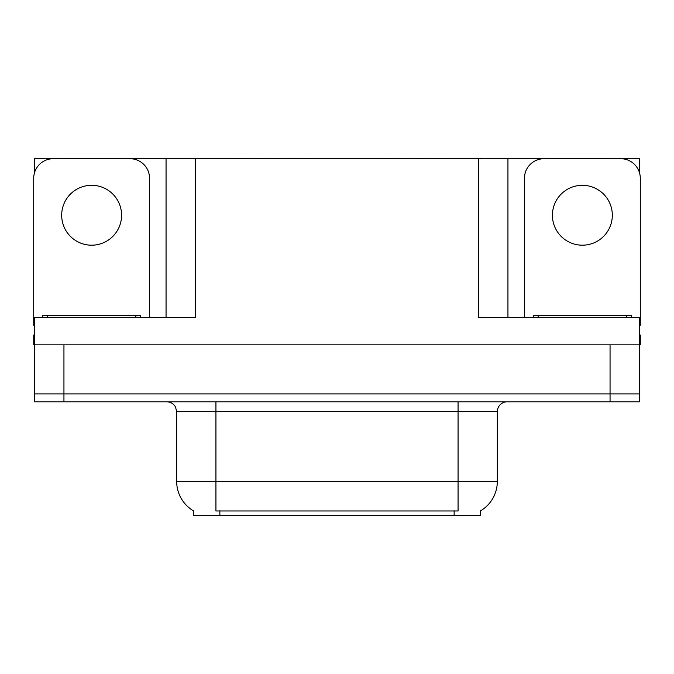 <?xml version="1.0" encoding="UTF-8"?>
<svg xmlns="http://www.w3.org/2000/svg" width="674" height="674" viewBox="0 0 674 674"><rect width="100%" height="100%" fill="white"/><g stroke="black" fill="none" stroke-linecap="round" stroke-linejoin="round"><path stroke-width="1.01" d="M480.646 510.808L480.646 515.703L193.354 515.703L193.354 510.808M63.946 401.805L639.516 401.805L639.516 393.945L34.484 393.945L34.484 344.852L63.946 344.852L63.946 393.945L34.484 393.945L34.484 401.805L63.946 401.805L63.946 393.945L639.516 393.945L639.516 344.852L63.946 344.852M123.047 158.693L478.489 158.297L478.489 317.361L639.516 317.361L639.516 344.852L640.3 344.852L640.3 335.037L639.516 335.037M34.484 335.037L33.7 335.037L33.7 344.852L34.484 344.852L34.484 317.361L195.511 317.361L195.511 158.297M60.213 158.693L34.484 158.297L34.484 172.83M613.787 158.693L639.516 158.297L639.516 172.83M166.057 158.297L166.057 317.361M478.489 158.297L507.943 158.297L507.943 317.361M507.943 158.297L550.953 158.693M613.787 158.297L550.953 158.297M60.213 158.297L123.047 158.297M193.649 510.985A34.366 34.366 0 0 1 176.664 481.337L215.933 481.337L215.933 510.985L458.067 510.985L458.067 481.337L497.336 481.337L497.336 411.62A9.815 9.815 0 0 1 507.16 401.805M176.664 481.337L176.664 411.62L175.552 407.096C173.631 403.709 170.733 401.948 166.84 401.805M480.351 510.985A34.366 34.366 0 0 0 497.336 481.337M639.516 401.805L639.516 393.945M91.63 185.299A29.951 29.951 0 0 0 61.679 215.25A29.951 29.951 0 0 0 91.63 245.193A29.951 29.951 0 0 0 121.581 215.25A29.951 29.951 0 0 0 91.63 185.299M34.484 325.23A19.639 19.639 0 0 0 33.7 325.213L33.7 178.332A19.639 19.639 0 0 1 53.339 158.693L129.922 158.693A19.639 19.639 0 0 1 149.561 178.332L149.561 317.361M582.37 185.299A29.951 29.951 0 0 0 552.419 215.25A29.951 29.951 0 0 0 582.37 245.193A29.951 29.951 0 0 0 612.321 215.25A29.951 29.951 0 0 0 582.37 185.299M524.439 317.361L524.439 178.332A19.639 19.639 0 0 1 544.078 158.693L620.661 158.693A19.639 19.639 0 0 1 640.3 178.332L640.3 325.213A19.639 19.639 0 0 0 639.516 325.23M42.538 317.361L42.538 315.398L140.723 315.398L140.723 317.361M533.277 317.361L533.277 315.398L631.462 315.398L631.462 317.361M610.054 344.852L610.054 401.805M454.141 515.703L454.141 510.808M219.859 515.703L219.859 510.808M458.067 401.805L458.067 411.62L176.664 411.62M497.336 411.62L458.067 411.62L458.067 481.337L215.933 481.337L215.933 401.805M47.45 315.398L47.45 317.361M135.811 315.398L135.811 317.361M538.189 315.398L538.189 317.361M626.55 315.398L626.55 317.361"/></g></svg>
